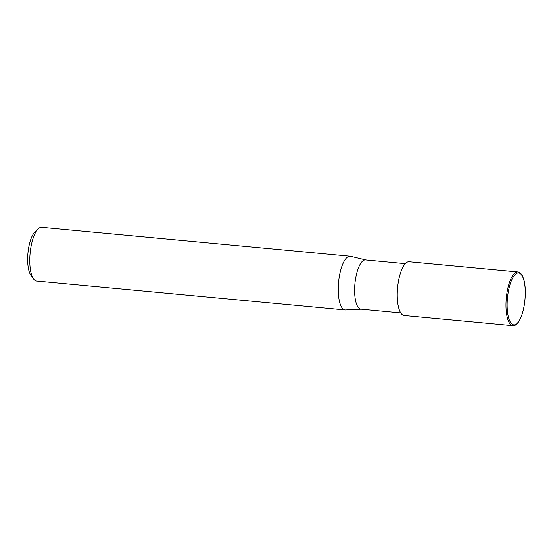 <?xml version="1.0" encoding="UTF-8"?>
<svg xmlns="http://www.w3.org/2000/svg" width="553" height="553" viewBox="0 0 553 553"><rect width="100%" height="100%" fill="white"/><g stroke="black" fill="none" stroke-linecap="round" stroke-linejoin="round"><path stroke-width="0.83" d="M405.328 263.657L365.54 259.931A24.726 8.336 95.3 0 0 354.625 290.505A24.726 8.336 95.3 0 0 360.929 309.168L400.718 312.894M365.74 259.951L350.595 256.302A26.973 9.09 95.3 0 0 338.249 289.585A26.973 9.09 95.3 0 0 345.127 309.95A26.973 9.09 95.3 0 0 345.625 309.95M350.643 256.316A26.973 9.09 95.3 0 0 350.16 256.233L41.682 227.352A26.973 9.09 95.3 0 0 38.268 228.824A26.973 9.09 95.3 0 0 29.765 260.705A26.973 9.09 95.3 0 0 33.574 278.982A26.973 9.09 95.3 0 0 36.65 281.062L345.127 309.95M350.16 256.233A26.973 9.09 95.3 0 0 338.249 289.585A26.973 9.09 95.3 0 0 345.57 309.957L361.13 309.189M38.268 228.824L35.019 231.894A23.378 7.88 95.3 0 0 27.65 259.523A23.378 7.88 95.3 0 0 30.947 275.359L33.574 278.982M517.885 271.938L409.158 261.756A26.973 9.09 95.3 0 0 397.248 295.108A26.973 9.09 95.3 0 0 404.125 315.473L512.852 325.648C514.525 325.876 516.274 324.853 518.106 322.565C522.647 315.77 525.06 305.754 525.35 292.509C525.329 287.131 524.756 282.604 523.636 278.919L522.433 275.857C521.064 273.327 519.55 272.021 517.885 271.938L517.885 271.938A26.973 9.09 95.3 0 0 505.974 305.291A26.973 9.09 95.3 0 0 512.852 325.648M507.129 305.152A26.074 8.793 95.3 0 0 516.253 324.079A26.074 8.793 95.3 0 0 525.295 292.592A26.074 8.793 95.3 0 0 516.17 273.666A26.074 8.793 95.3 0 0 507.129 305.152"/></g></svg>
